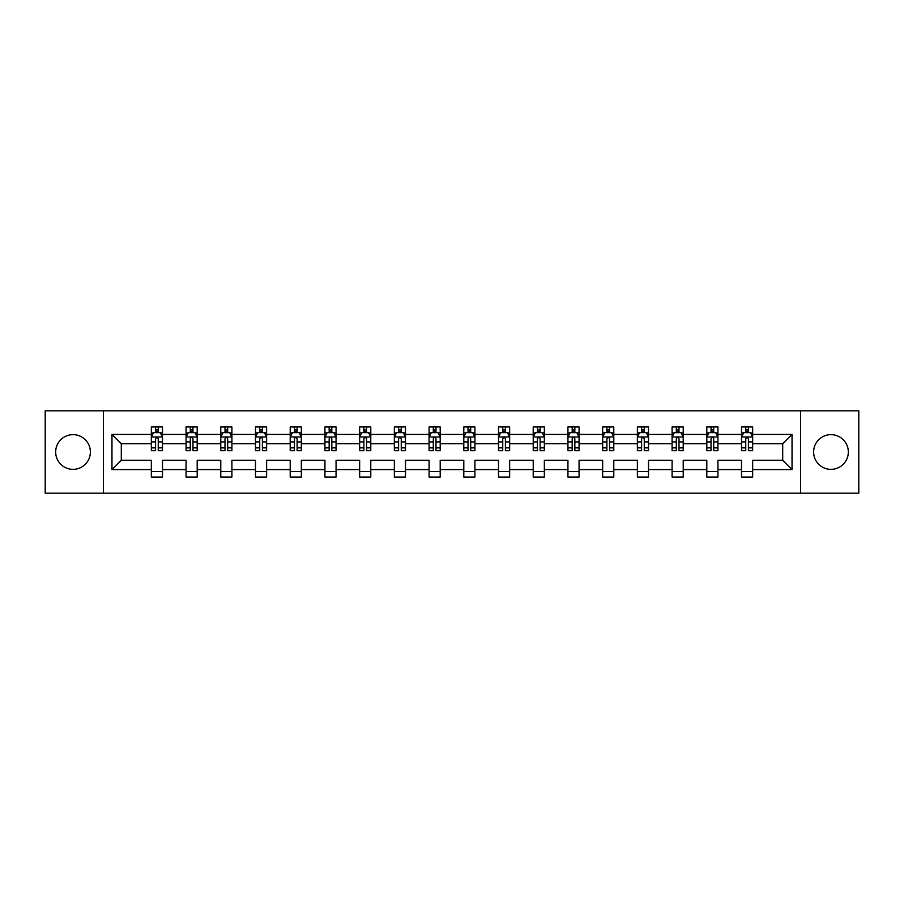 <?xml version="1.0" encoding="UTF-8"?>
<svg xmlns="http://www.w3.org/2000/svg" width="904" height="904" viewBox="0 0 904 904"><rect width="100%" height="100%" fill="white"/><g stroke="black" fill="none" stroke-linecap="round" stroke-linejoin="round"><path stroke-width="1.36" d="M830.979 434.643A17.357 17.357 0 0 0 813.623 452A17.357 17.357 0 0 0 830.979 469.357A17.357 17.357 0 0 0 848.336 452A17.357 17.357 0 0 0 830.979 434.643M73.021 434.643A17.357 17.357 0 0 0 55.664 452A17.357 17.357 0 0 0 73.021 469.357A17.357 17.357 0 0 0 90.377 452A17.357 17.357 0 0 0 73.021 434.643M800.605 493.166L858.8 493.166L858.8 410.834L800.605 410.834L800.605 493.166L103.395 493.166L103.395 410.834L45.2 410.834L45.2 493.166L103.395 493.166M752.648 469.583L752.648 460.238L782.694 460.238L792.04 469.583L752.648 469.583L752.648 477.041L741.517 477.041L741.517 469.583L717.934 469.583L717.934 477.041L706.804 477.041L706.804 469.583L683.221 469.583L683.221 477.041L672.09 477.041L672.09 469.583L648.496 469.583L648.496 477.041L637.376 477.041L637.376 469.583L613.782 469.583L613.782 477.041L602.663 477.041L602.663 469.583L579.068 469.583L579.068 477.041L567.938 477.041L567.938 469.583L544.355 469.583L544.355 477.041L533.224 477.041L533.224 469.583L509.641 469.583L509.641 477.041L498.511 477.041L498.511 469.583L474.916 469.583L474.916 477.041L463.797 477.041L463.797 469.583L440.203 469.583L440.203 477.041L429.084 477.041L429.084 469.583L405.489 469.583L405.489 477.041L394.359 477.041L394.359 469.583L370.776 469.583L370.776 477.041L359.645 477.041L359.645 469.583L336.062 469.583L336.062 477.041L324.931 477.041L324.931 469.583L301.337 469.583L301.337 477.041L290.218 477.041L290.218 469.583L266.623 469.583L266.623 477.041L255.504 477.041L255.504 469.583L231.91 469.583L231.91 477.041L220.779 477.041L220.779 469.583L197.196 469.583L197.196 477.041L186.066 477.041L186.066 469.583L162.483 469.583L162.483 477.041L151.352 477.041L151.352 469.583L111.96 469.583L111.96 434.417L151.352 434.417L151.352 426.959L162.483 426.959L162.483 434.417L186.066 434.417L186.066 426.959L197.196 426.959L197.196 434.417L220.779 434.417L220.779 426.959L231.91 426.959L231.91 434.417L255.504 434.417L255.504 426.959L266.623 426.959L266.623 434.417L290.218 434.417L290.218 426.959L301.337 426.959L301.337 434.417L324.931 434.417L324.931 426.959L336.062 426.959L336.062 434.417L359.645 434.417L359.645 426.959L370.776 426.959L370.776 434.417L394.359 434.417L394.359 426.959L405.489 426.959L405.489 434.417L429.084 434.417L429.084 426.959L440.203 426.959L440.203 434.417L463.797 434.417L463.797 426.959L474.916 426.959L474.916 434.417L498.511 434.417L498.511 426.959L509.641 426.959L509.641 434.417L533.224 434.417L533.224 426.959L544.355 426.959L544.355 434.417L567.938 434.417L567.938 426.959L579.068 426.959L579.068 434.417L602.663 434.417L602.663 426.959L613.782 426.959L613.782 434.417L637.376 434.417L637.376 426.959L648.496 426.959L648.496 434.417L672.09 434.417L672.09 426.959L683.221 426.959L683.221 434.417L706.804 434.417L706.804 426.959L717.934 426.959L717.934 434.417L741.517 434.417L741.517 426.959L752.648 426.959L752.648 434.417L792.04 434.417L792.04 469.583M800.605 410.834L103.395 410.834M741.517 434.417L741.517 443.762L717.934 443.762L717.934 434.417M717.934 469.583L717.934 460.238L741.517 460.238L741.517 469.583M706.804 434.417L706.804 443.762L683.221 443.762L683.221 434.417M683.221 469.583L683.221 460.238L706.804 460.238L706.804 469.583M672.09 434.417L672.09 443.762L648.496 443.762L648.496 434.417M648.496 469.583L648.496 460.238L672.09 460.238L672.09 469.583M637.376 434.417L637.376 443.762L613.782 443.762L613.782 434.417M613.782 469.583L613.782 460.238L637.376 460.238L637.376 469.583M602.663 434.417L602.663 443.762L579.068 443.762L579.068 434.417M579.068 469.583L579.068 460.238L602.663 460.238L602.663 469.583M567.938 434.417L567.938 443.762L544.355 443.762L544.355 434.417M544.355 469.583L544.355 460.238L567.938 460.238L567.938 469.583M533.224 434.417L533.224 443.762L509.641 443.762L509.641 434.417M509.641 469.583L509.641 460.238L533.224 460.238L533.224 469.583M498.511 434.417L498.511 443.762L474.916 443.762L474.916 434.417M474.916 469.583L474.916 460.238L498.511 460.238L498.511 469.583M463.797 434.417L463.797 443.762L440.203 443.762L440.203 434.417M440.203 469.583L440.203 460.238L463.797 460.238L463.797 469.583M429.084 434.417L429.084 443.762L405.489 443.762L405.489 434.417M405.489 469.583L405.489 460.238L429.084 460.238L429.084 469.583M394.359 434.417L394.359 443.762L370.776 443.762L370.776 434.417M370.776 469.583L370.776 460.238L394.359 460.238L394.359 469.583M359.645 434.417L359.645 443.762L336.062 443.762L336.062 434.417M336.062 469.583L336.062 460.238L359.645 460.238L359.645 469.583M324.931 434.417L324.931 443.762L301.337 443.762L301.337 434.417M301.337 469.583L301.337 460.238L324.931 460.238L324.931 469.583M290.218 434.417L290.218 443.762L266.623 443.762L266.623 434.417M266.623 469.583L266.623 460.238L290.218 460.238L290.218 469.583M255.504 434.417L255.504 443.762L231.91 443.762L231.91 434.417M231.91 469.583L231.91 460.238L255.504 460.238L255.504 469.583M220.779 434.417L220.779 443.762L197.196 443.762L197.196 434.417M197.196 469.583L197.196 460.238L220.779 460.238L220.779 469.583M186.066 434.417L186.066 443.762L162.483 443.762L162.483 434.417M162.483 469.583L162.483 460.238L186.066 460.238L186.066 469.583M151.352 434.417L151.352 443.762L121.305 443.762L121.305 460.238L151.352 460.238L151.352 469.583M111.96 434.417L121.305 443.762M782.694 460.238L782.694 443.762L752.648 443.762L752.648 434.417M745.755 432.53L748.422 432.53M711.03 432.53L713.708 432.53M676.316 432.53L678.994 432.53M641.603 432.53L644.269 432.53M606.889 432.53L609.556 432.53M572.175 432.53L574.842 432.53M537.451 432.53L540.129 432.53M502.737 432.53L505.404 432.53M468.023 432.53L470.69 432.53M433.31 432.53L435.977 432.53M398.596 432.53L401.263 432.53M363.871 432.53L366.549 432.53M329.158 432.53L331.824 432.53M294.444 432.53L297.111 432.53M259.73 432.53L262.397 432.53M225.006 432.53L227.684 432.53M190.292 432.53L192.97 432.53M155.578 432.53L158.245 432.53M151.352 471.47L162.483 471.47M186.066 471.47L197.196 471.47M220.779 471.47L231.91 471.47M255.504 471.47L266.623 471.47M290.218 471.47L301.337 471.47M324.931 471.47L336.062 471.47M359.645 471.47L370.776 471.47M394.359 471.47L405.489 471.47M429.084 471.47L440.203 471.47M463.797 471.47L474.916 471.47M498.511 471.47L509.641 471.47M533.224 471.47L544.355 471.47M567.938 471.47L579.068 471.47M602.663 471.47L613.782 471.47M637.376 471.47L648.496 471.47M672.09 471.47L683.221 471.47M706.804 471.47L717.934 471.47M741.517 471.47L752.648 471.47M121.305 460.238L111.96 469.583M792.04 434.417L782.694 443.762M158.245 429.852L155.578 429.852M153.443 432.903L151.352 432.903L151.352 426.959L155.578 426.959L155.578 432.643M151.352 447.875L151.352 450.667L155.578 450.667L155.578 447.875L151.352 447.875L151.352 443.762M162.483 443.762L162.483 450.667L158.245 450.667L158.245 438.756C157.364 437.039 156.471 437.039 155.578 438.756L155.578 447.875M160.381 432.903L162.483 432.903L162.483 426.959L158.245 426.959L158.245 432.643M162.483 437.095L160.257 432.643L153.578 432.643L151.352 437.095M192.97 429.852L190.292 429.852M188.156 432.903L186.066 432.903L186.066 426.959L190.292 426.959L190.292 432.643M186.066 447.875L186.066 450.667L190.292 450.667L190.292 447.875L186.066 447.875L186.066 443.762M197.196 443.762L197.196 450.667L192.97 450.667L192.97 438.756C192.077 437.039 191.185 437.039 190.292 438.756L190.292 447.875M195.106 432.903L197.196 432.903L197.196 426.959L192.97 426.959L192.97 432.643M197.196 437.095L194.97 432.643L188.292 432.643L186.066 437.095M227.684 429.852L225.006 429.852M222.87 432.903L220.779 432.903L220.779 426.959L225.006 426.959L225.006 432.643M220.779 447.875L220.779 450.667L225.006 450.667L225.006 447.875L220.779 447.875L220.779 443.762M231.91 443.762L231.91 450.667L227.684 450.667L227.684 438.756C226.791 437.039 225.898 437.039 225.006 438.756L225.006 447.875M229.819 432.903L231.91 432.903L231.91 426.959L227.684 426.959L227.684 432.643M231.91 437.095L229.684 432.643L223.005 432.643L220.779 437.095M262.397 429.852L259.73 429.852M257.595 432.903L255.504 432.903L255.504 426.959L259.73 426.959L259.73 432.643M255.504 447.875L255.504 450.667L259.73 450.667L259.73 447.875L255.504 447.875L255.504 443.762M266.623 443.762L266.623 450.667L262.397 450.667L262.397 438.756C261.505 437.039 260.623 437.039 259.73 438.756L259.73 447.875M264.533 432.903L266.623 432.903L266.623 426.959L262.397 426.959L262.397 432.643M266.623 437.095L264.397 432.643L257.719 432.643L255.504 437.095M297.111 429.852L294.444 429.852M292.308 432.903L290.218 432.903L290.218 426.959L294.444 426.959L294.444 432.643M290.218 447.875L290.218 450.667L294.444 450.667L294.444 447.875L290.218 447.875L290.218 443.762M301.337 443.762L301.337 450.667L297.111 450.667L297.111 438.756C296.229 437.039 295.337 437.039 294.444 438.756L294.444 447.875M299.247 432.903L301.337 432.903L301.337 426.959L297.111 426.959L297.111 432.643M301.337 437.095L299.111 432.643L292.444 432.643L290.218 437.095M331.824 429.852L329.158 429.852M327.022 432.903L324.931 432.903L324.931 426.959L329.158 426.959L329.158 432.643M324.931 447.875L324.931 450.667L329.158 450.667L329.158 447.875L324.931 447.875L324.931 443.762M336.062 443.762L336.062 450.667L331.824 450.667L331.824 438.756C330.943 437.039 330.05 437.039 329.158 438.756L329.158 447.875M333.96 432.903L336.062 432.903L336.062 426.959L331.824 426.959L331.824 432.643M336.062 437.095L333.836 432.643L327.158 432.643L324.931 437.095M366.549 429.852L363.871 429.852M361.736 432.903L359.645 432.903L359.645 426.959L363.871 426.959L363.871 432.643M359.645 447.875L359.645 450.667L363.871 450.667L363.871 447.875L359.645 447.875L359.645 443.762M370.776 443.762L370.776 450.667L366.549 450.667L366.549 438.756C365.657 437.039 364.764 437.039 363.871 438.756L363.871 447.875M368.685 432.903L370.776 432.903L370.776 426.959L366.549 426.959L366.549 432.643M370.776 437.095L368.549 432.643L361.871 432.643L359.645 437.095M401.263 429.852L398.596 429.852M396.449 432.903L394.359 432.903L394.359 426.959L398.596 426.959L398.596 432.643M394.359 447.875L394.359 450.667L398.596 450.667L398.596 447.875L394.359 447.875L394.359 443.762M405.489 443.762L405.489 450.667L401.263 450.667L401.263 438.756C400.37 437.039 399.478 437.039 398.596 438.756L398.596 447.875M403.399 432.903L405.489 432.903L405.489 426.959L401.263 426.959L401.263 432.643M405.489 437.095L403.263 432.643L396.585 432.643L394.359 437.095M435.977 429.852L433.31 429.852M431.174 432.903L429.084 432.903L429.084 426.959L433.31 426.959L433.31 432.643M429.084 447.875L429.084 450.667L433.31 450.667L433.31 447.875L429.084 447.875L429.084 443.762M440.203 443.762L440.203 450.667L435.977 450.667L435.977 438.756C435.084 437.039 434.202 437.039 433.31 438.756L433.31 447.875M438.112 432.903L440.203 432.903L440.203 426.959L435.977 426.959L435.977 432.643M440.203 437.095L437.977 432.643L431.298 432.643L429.084 437.095M470.69 429.852L468.023 429.852M465.888 432.903L463.797 432.903L463.797 426.959L468.023 426.959L468.023 432.643M463.797 447.875L463.797 450.667L468.023 450.667L468.023 447.875L463.797 447.875L463.797 443.762M474.916 443.762L474.916 450.667L470.69 450.667L470.69 438.756C469.809 437.039 468.916 437.039 468.023 438.756L468.023 447.875M472.826 432.903L474.916 432.903L474.916 426.959L470.69 426.959L470.69 432.643M474.916 437.095L472.702 432.643L466.023 432.643L463.797 437.095M505.404 429.852L502.737 429.852M500.601 432.903L498.511 432.903L498.511 426.959L502.737 426.959L502.737 432.643M498.511 447.875L498.511 450.667L502.737 450.667L502.737 447.875L498.511 447.875L498.511 443.762M509.641 443.762L509.641 450.667L505.404 450.667L505.404 438.756C504.522 437.039 503.63 437.039 502.737 438.756L502.737 447.875M507.551 432.903L509.641 432.903L509.641 426.959L505.404 426.959L505.404 432.643M509.641 437.095L507.415 432.643L500.737 432.643L498.511 437.095M540.129 429.852L537.451 429.852M535.315 432.903L533.224 432.903L533.224 426.959L537.451 426.959L537.451 432.643M533.224 447.875L533.224 450.667L537.451 450.667L537.451 447.875L533.224 447.875L533.224 443.762M544.355 443.762L544.355 450.667L540.129 450.667L540.129 438.756C539.236 437.039 538.343 437.039 537.451 438.756L537.451 447.875M542.264 432.903L544.355 432.903L544.355 426.959L540.129 426.959L540.129 432.643M544.355 437.095L542.129 432.643L535.45 432.643L533.224 437.095M574.842 429.852L572.175 429.852M570.04 432.903L567.938 432.903L567.938 426.959L572.175 426.959L572.175 432.643M567.938 447.875L567.938 450.667L572.175 450.667L572.175 447.875L567.938 447.875L567.938 443.762M579.068 443.762L579.068 450.667L574.842 450.667L574.842 438.756C573.95 437.039 573.057 437.039 572.175 438.756L572.175 447.875M576.978 432.903L579.068 432.903L579.068 426.959L574.842 426.959L574.842 432.643M579.068 437.095L576.842 432.643L570.164 432.643L567.938 437.095M609.556 429.852L606.889 429.852M604.753 432.903L602.663 432.903L602.663 426.959L606.889 426.959L606.889 432.643M602.663 447.875L602.663 450.667L606.889 450.667L606.889 447.875L602.663 447.875L602.663 443.762M613.782 443.762L613.782 450.667L609.556 450.667L609.556 438.756C608.663 437.039 607.782 437.039 606.889 438.756L606.889 447.875M611.692 432.903L613.782 432.903L613.782 426.959L609.556 426.959L609.556 432.643M613.782 437.095L611.556 432.643L604.889 432.643L602.663 437.095M644.269 429.852L641.603 429.852M639.467 432.903L637.376 432.903L637.376 426.959L641.603 426.959L641.603 432.643M637.376 447.875L637.376 450.667L641.603 450.667L641.603 447.875L637.376 447.875L637.376 443.762M648.496 443.762L648.496 450.667L644.269 450.667L644.269 438.756C643.388 437.039 642.495 437.039 641.603 438.756L641.603 447.875M646.405 432.903L648.496 432.903L648.496 426.959L644.269 426.959L644.269 432.643M648.496 437.095L646.281 432.643L639.603 432.643L637.376 437.095M678.994 429.852L676.316 429.852M674.181 432.903L672.09 432.903L672.09 426.959L676.316 426.959L676.316 432.643M672.09 447.875L672.09 450.667L676.316 450.667L676.316 447.875L672.09 447.875L672.09 443.762M683.221 443.762L683.221 450.667L678.994 450.667L678.994 438.756C678.102 437.039 677.209 437.039 676.316 438.756L676.316 447.875M681.13 432.903L683.221 432.903L683.221 426.959L678.994 426.959L678.994 432.643M683.221 437.095L680.994 432.643L674.316 432.643L672.09 437.095M713.708 429.852L711.03 429.852M708.894 432.903L706.804 432.903L706.804 426.959L711.03 426.959L711.03 432.643M706.804 447.875L706.804 450.667L711.03 450.667L711.03 447.875L706.804 447.875L706.804 443.762M717.934 443.762L717.934 450.667L713.708 450.667L713.708 438.756C712.815 437.039 711.923 437.039 711.03 438.756L711.03 447.875M715.844 432.903L717.934 432.903L717.934 426.959L713.708 426.959L713.708 432.643M717.934 437.095L715.708 432.643L709.03 432.643L706.804 437.095M748.422 429.852L745.755 429.852M743.619 432.903L741.517 432.903L741.517 426.959L745.755 426.959L745.755 432.643M741.517 447.875L741.517 450.667L745.755 450.667L745.755 447.875L741.517 447.875L741.517 443.762M752.648 443.762L752.648 450.667L748.422 450.667L748.422 438.756C747.529 437.039 746.647 437.039 745.755 438.756L745.755 447.875M750.557 432.903L752.648 432.903L752.648 426.959L748.422 426.959L748.422 432.643M752.648 437.095L750.422 432.643L743.743 432.643L741.517 437.095M162.426 436.982L151.409 436.982M162.483 447.875L158.245 447.875M155.578 441.909L151.352 441.909M162.483 441.909L158.245 441.909M158.245 431.276L155.578 431.276M197.14 436.982L186.122 436.982M197.196 447.875L192.97 447.875M190.292 441.909L186.066 441.909M197.196 441.909L192.97 441.909M192.97 431.276L190.292 431.276M231.853 436.982L220.836 436.982M231.91 447.875L227.684 447.875M225.006 441.909L220.779 441.909M231.91 441.909L227.684 441.909M227.684 431.276L225.006 431.276M266.567 436.982L255.549 436.982M266.623 447.875L262.397 447.875M259.73 441.909L255.504 441.909M266.623 441.909L262.397 441.909M262.397 431.276L259.73 431.276M301.281 436.982L290.274 436.982M301.337 447.875L297.111 447.875M294.444 441.909L290.218 441.909M301.337 441.909L297.111 441.909M297.111 431.276L294.444 431.276M336.005 436.982L324.988 436.982M336.062 447.875L331.824 447.875M329.158 441.909L324.931 441.909M336.062 441.909L331.824 441.909M331.824 431.276L329.158 431.276M370.719 436.982L359.702 436.982M370.776 447.875L366.549 447.875M363.871 441.909L359.645 441.909M370.776 441.909L366.549 441.909M366.549 431.276L363.871 431.276M405.433 436.982L394.415 436.982M405.489 447.875L401.263 447.875M398.596 441.909L394.359 441.909M405.489 441.909L401.263 441.909M401.263 431.276L398.596 431.276M440.146 436.982L429.129 436.982M440.203 447.875L435.977 447.875M433.31 441.909L429.084 441.909M440.203 441.909L435.977 441.909M435.977 431.276L433.31 431.276M474.871 436.982L463.854 436.982M474.916 447.875L470.69 447.875M468.023 441.909L463.797 441.909M474.916 441.909L470.69 441.909M470.69 431.276L468.023 431.276M509.585 436.982L498.567 436.982M509.641 447.875L505.404 447.875M502.737 441.909L498.511 441.909M509.641 441.909L505.404 441.909M505.404 431.276L502.737 431.276M544.298 436.982L533.281 436.982M544.355 447.875L540.129 447.875M537.451 441.909L533.224 441.909M544.355 441.909L540.129 441.909M540.129 431.276L537.451 431.276M579.012 436.982L567.994 436.982M579.068 447.875L574.842 447.875M572.175 441.909L567.938 441.909M579.068 441.909L574.842 441.909M574.842 431.276L572.175 431.276M613.726 436.982L602.719 436.982M613.782 447.875L609.556 447.875M606.889 441.909L602.663 441.909M613.782 441.909L609.556 441.909M609.556 431.276L606.889 431.276M648.45 436.982L637.433 436.982M648.496 447.875L644.269 447.875M641.603 441.909L637.376 441.909M648.496 441.909L644.269 441.909M644.269 431.276L641.603 431.276M683.164 436.982L672.147 436.982M683.221 447.875L678.994 447.875M676.316 441.909L672.09 441.909M683.221 441.909L678.994 441.909M678.994 431.276L676.316 431.276M717.878 436.982L706.86 436.982M717.934 447.875L713.708 447.875M711.03 441.909L706.804 441.909M717.934 441.909L713.708 441.909M713.708 431.276L711.03 431.276M752.591 436.982L741.574 436.982M752.648 447.875L748.422 447.875M745.755 441.909L741.517 441.909M752.648 441.909L748.422 441.909M748.422 431.276L745.755 431.276"/></g></svg>
